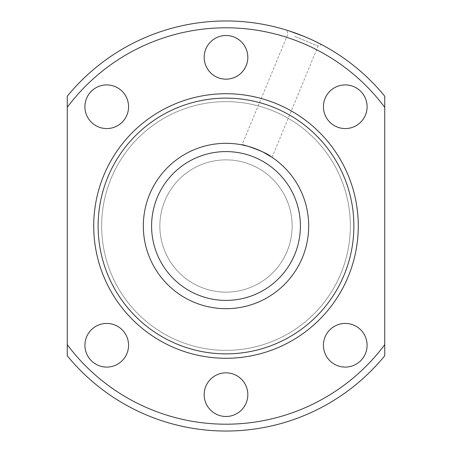 <?xml version="1.0" encoding="UTF-8"?>
<svg xmlns="http://www.w3.org/2000/svg" width="452" height="452" viewBox="0 0 452 452"><rect width="100%" height="100%" fill="white"/><g stroke="black" fill="none" stroke-linecap="round" stroke-linejoin="round"><path stroke-width="0.34" stroke-dasharray="2.26 1.69" d="M143.324 226A82.676 82.676 0 0 0 267.341 297.602A82.676 82.676 0 0 0 267.341 154.398A82.676 82.676 0 0 0 143.324 226A82.676 82.676 0 0 0 267.341 297.602A82.676 82.676 0 0 0 267.341 154.398A82.676 82.676 0 0 0 143.324 226A82.676 82.676 0 0 0 267.341 297.602A82.676 82.676 0 0 0 267.341 154.398A82.676 82.676 0 0 0 143.324 226A82.676 82.676 0 0 0 267.341 297.602A82.676 82.676 0 0 0 267.341 154.398A82.676 82.676 0 0 0 143.324 226A82.676 82.676 0 0 0 267.341 297.602A82.676 82.676 0 0 0 267.341 154.398A82.676 82.676 0 0 0 143.324 226A82.676 82.676 0 0 0 267.341 297.602A82.676 82.676 0 0 0 267.341 154.398A82.676 82.676 0 0 0 143.324 226A82.676 82.676 0 0 0 267.341 297.602A82.676 82.676 0 0 0 267.341 154.398A82.676 82.676 0 0 0 143.324 226M159.861 226A66.139 66.139 0 0 0 259.069 283.28A66.139 66.139 0 0 0 259.069 168.72A66.139 66.139 0 0 0 159.861 226A66.139 66.139 0 0 1 226 159.861A66.139 66.139 0 0 1 292.139 226A66.139 66.139 0 0 1 226 292.139A66.139 66.139 0 0 1 159.861 226A66.139 66.139 0 0 0 259.069 283.28A66.139 66.139 0 0 0 259.069 168.72A66.139 66.139 0 0 0 159.861 226A66.139 66.139 0 0 0 259.069 283.28A66.139 66.139 0 0 0 259.069 168.72A66.139 66.139 0 0 0 159.861 226M151.589 226A74.41 74.41 0 0 0 263.205 290.438A74.41 74.41 0 0 0 263.205 161.562A74.41 74.41 0 0 0 151.589 226M294.755 36.426L318.118 46.098L294.755 36.426M317.462 42.494L318.903 43.217M320.773 44.177L321.338 44.477M314.389 40.991L303.874 36.324M288.636 30.764L289.958 31.194M293.173 32.278L294.325 32.68M84.914 106.74A21.826 21.826 0 0 0 117.65 125.639A21.826 21.826 0 0 0 117.65 87.835A21.826 21.826 0 0 0 84.914 106.74M323.434 345.26A21.826 21.826 0 0 0 356.176 364.165A21.826 21.826 0 0 0 356.176 326.361A21.826 21.826 0 0 0 323.434 345.26M323.434 106.74A21.826 21.826 0 0 0 356.176 125.639A21.826 21.826 0 0 0 356.176 87.835A21.826 21.826 0 0 0 323.434 106.74M84.914 345.26A21.826 21.826 0 0 0 117.65 364.165A21.826 21.826 0 0 0 117.65 326.361A21.826 21.826 0 0 0 84.914 345.26M204.174 57.342A21.826 21.826 0 0 0 236.916 76.241A21.826 21.826 0 0 0 236.916 38.437A21.826 21.826 0 0 0 204.174 57.342M247.826 394.658A21.826 21.826 0 0 1 226 416.49A21.826 21.826 0 0 1 204.174 394.658A21.826 21.826 0 0 1 226 372.832A21.826 21.826 0 0 1 247.826 394.658M98.129 226A127.871 127.871 0 0 0 289.935 336.74A127.871 127.871 0 0 0 289.935 115.26A127.871 127.871 0 0 0 98.129 226M93.717 226A132.283 132.283 0 0 0 292.139 340.559A132.283 132.283 0 0 0 292.139 111.441A132.283 132.283 0 0 0 93.717 226A132.283 132.283 0 0 0 292.139 340.559A132.283 132.283 0 0 0 292.139 111.441A132.283 132.283 0 0 0 93.717 226A132.283 132.283 0 0 0 292.139 340.559A132.283 132.283 0 0 0 292.139 111.441A132.283 132.283 0 0 0 93.717 226M384.737 344.684L384.737 107.316A198.202 198.202 0 0 0 67.263 107.316L67.263 344.684A198.202 198.202 0 0 0 384.737 344.684L384.737 355.781A205.038 205.038 0 0 1 67.263 355.781L67.263 344.684M384.737 107.316L384.737 96.219A205.038 205.038 0 0 0 67.263 96.219L67.263 107.316M270.985 156.629L271.776 157.155M263.233 152.183C257.29 149.284 251.781 147.211 246.713 145.962M243.526 145.205L241.995 144.889L288.071 33.657L286.608 30.126M272.042 157.33L318.118 46.098L321.649 44.641M101.655 226A124.345 124.345 0 0 0 288.173 333.689A124.345 124.345 0 0 0 288.173 118.311A124.345 124.345 0 0 0 101.655 226A124.345 124.345 0 0 0 288.173 333.689A124.345 124.345 0 0 0 288.173 118.311A124.345 124.345 0 0 0 101.655 226"/><path stroke-width="0.68" d="M151.589 226A74.41 74.41 0 0 0 263.205 290.438A74.41 74.41 0 0 0 263.205 161.562A74.41 74.41 0 0 0 151.589 226M143.324 226A82.676 82.676 0 0 0 267.341 297.602A82.676 82.676 0 0 0 267.341 154.398A82.676 82.676 0 0 0 143.324 226M294.325 32.68C303.004 35.821 310.716 39.092 317.462 42.494M318.903 43.217L320.773 44.177M321.338 44.477L314.389 40.991M303.874 36.324L288.636 30.764M289.958 31.194L293.173 32.278M84.914 106.74A21.826 21.826 0 0 0 117.65 125.639A21.826 21.826 0 0 0 117.65 87.835A21.826 21.826 0 0 0 84.914 106.74M323.434 345.26A21.826 21.826 0 0 0 356.176 364.165A21.826 21.826 0 0 0 356.176 326.361A21.826 21.826 0 0 0 323.434 345.26M323.434 106.74A21.826 21.826 0 0 0 356.176 125.639A21.826 21.826 0 0 0 356.176 87.835A21.826 21.826 0 0 0 323.434 106.74M84.914 345.26A21.826 21.826 0 0 0 117.65 364.165A21.826 21.826 0 0 0 117.65 326.361A21.826 21.826 0 0 0 84.914 345.26M204.174 57.342A21.826 21.826 0 0 0 236.916 76.241A21.826 21.826 0 0 0 236.916 38.437A21.826 21.826 0 0 0 204.174 57.342M204.174 394.658A21.826 21.826 0 0 0 236.916 413.563A21.826 21.826 0 0 0 236.916 375.759A21.826 21.826 0 0 0 204.174 394.658M384.737 344.684L384.737 355.781A205.038 205.038 0 0 1 67.263 355.781L67.263 344.684A198.202 198.202 0 0 0 384.737 344.684L384.737 107.316A198.202 198.202 0 0 0 67.263 107.316L67.263 96.219A205.038 205.038 0 0 1 384.737 96.219L384.737 107.316M271.776 157.155L263.233 152.183M246.713 145.962L243.526 145.205M241.995 144.889C241.419 143.651 266.697 152.228 270.985 156.629M67.263 107.316L67.263 344.684M93.717 226A132.283 132.283 0 0 0 292.139 340.559A132.283 132.283 0 0 0 292.139 111.441A132.283 132.283 0 0 0 93.717 226M98.129 226A127.871 127.871 0 0 0 289.935 336.74A127.871 127.871 0 0 0 289.935 115.26A127.871 127.871 0 0 0 98.129 226"/></g></svg>
